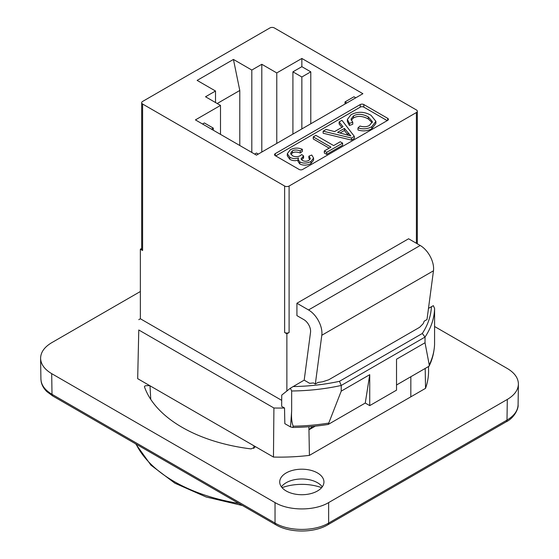 <?xml version="1.0" encoding="UTF-8"?>
<svg xmlns="http://www.w3.org/2000/svg" width="559" height="559" viewBox="0 0 559 559"><rect width="100%" height="100%" fill="white"/><g stroke="black" fill="none" stroke-linecap="round" stroke-linejoin="round"><path stroke-width="0.84" d="M340.249 141.762L333.632 145.585L315.905 135.348L313.243 136.892L330.963 147.122L324.318 150.958L326.694 152.334L342.625 143.132L340.249 141.762M326.694 152.334L326.694 154.396L342.625 145.193L342.625 143.132M326.694 154.396L324.318 153.026L324.318 150.958M329.181 148.156L313.243 138.953L313.243 136.892M348.04 135.117L344.4 130.478L344.4 128.416L350.835 135.949L337.566 132.357L344.4 128.416M348.075 135.124L348.075 133.105M344.4 130.478L340.033 133M354.329 136.375L354.329 138.436L351.45 140.099L351.45 138.038L354.329 136.375L341.947 120.311L339.131 121.939L343.009 126.725L334.582 131.589L326.17 129.422L323.137 131.176L351.45 138.038M351.45 140.099L323.137 133.238L323.137 131.176M341.87 127.382L339.131 124L339.131 121.939M352.764 122.225L352.764 124.287L349.424 125.44L347.37 121.506L347.37 119.444L349.424 123.371L352.764 122.225L351.003 119.179L353.533 115.874C357.795 113.54 362.714 113.882 368.283 116.908L372.427 121.666L369.541 125.363C366.935 126.942 363.741 127.166 359.968 126.048L357.977 127.92C362.952 129.436 367.543 129.031 371.763 126.718L375.9 121.338L371.015 115.315C364.475 111.52 357.809 111.311 351.017 114.686L347.37 119.444M349.424 125.44L349.424 123.371M375.9 121.338L375.9 123.399L371.763 128.78C367.543 131.099 362.952 131.498 357.977 129.981L357.977 127.92M372.231 122.707L368.283 118.969C362.714 115.951 357.795 115.601 353.533 117.935L351.22 120.22M300.232 152.991L300.232 150.923L302.377 149.316L302.377 151.377L300.232 152.991C296.899 151.775 294.265 151.775 292.343 152.977L290.883 154.326M301.469 159.727L303.6 158.015L303.6 155.947L301.706 154.55L300.246 155.709C297.626 157.03 295.005 157.037 292.406 155.73L290.61 153.292L292.343 150.916C294.265 149.714 296.899 149.714 300.232 150.923M310 159.427L308.861 158.253L308.861 156.192L310.357 158.407L308.861 160.384C306.653 161.495 304.508 161.523 302.426 160.468L301.07 158.763L303.6 155.947M302.377 149.316C298.289 147.562 294.265 147.702 290.324 149.735L287.298 153.732L289.828 157.268C292.56 158.777 295.459 159.008 298.534 157.959L298.031 159.441L299.834 161.914C303.223 163.584 306.919 163.459 310.923 161.523L313.578 158.071L311.768 155.025L308.861 156.192M313.578 158.071L313.578 160.133L310.923 163.584C306.919 165.52 303.223 165.646 299.834 163.976L298.031 161.502L298.031 159.441M298.534 160.021C295.459 161.069 292.56 160.838 289.828 159.329L287.298 155.8L287.298 153.732M275.72 155.94L360.255 107.132A2.529 1.46 180 0 1 363.832 107.132L387.219 120.632M302.685 169.44A2.529 1.46 180 0 1 299.107 169.44L275.28 155.681A2.529 1.46 180 0 1 274.539 154.647A2.529 1.46 180 0 1 275.28 153.613L360.255 104.554A2.529 1.46 180 0 1 363.832 104.554L387.66 118.312A2.529 1.46 180 0 1 388.4 119.347A2.529 1.46 180 0 1 387.66 120.374L302.685 169.44M321.614 487.665A36.957 21.333 0 0 0 282.057 487.665M281.415 486.854A22.108 12.766 180 0 1 284.391 483.898A22.108 12.766 180 0 1 319.273 483.898A22.108 12.766 180 0 1 322.257 486.854M286.201 490.984A22.108 12.766 180 0 1 279.724 481.963A22.108 12.766 180 0 1 301.832 469.197A22.108 12.766 180 0 1 323.94 481.963A22.108 12.766 180 0 1 310.294 493.751A22.108 12.766 180 0 1 286.201 490.984M292.916 134.09L292.916 71.831L301.853 66.675L310.783 71.831L310.783 123.777M220.505 134.37L220.505 105.42L195.426 119.899L256.469 155.136L362.889 93.695L301.853 58.457L301.853 66.675M301.853 58.457L276.775 72.929L276.775 143.411M258.279 154.088L256.469 153.04L254.652 154.088M301.853 128.933L301.853 76.988L310.783 71.831M292.916 71.831L301.853 76.988M213.293 130.212L213.293 128.116L204.363 122.959L202.547 124.007M211.484 129.164L213.293 128.116M345.022 104.009L345.022 101.913L346.839 102.961M355.769 97.804L353.959 96.756L345.022 101.913M328.636 502.59L507.306 399.433L506.992 420.095L328.636 523.07L328.636 502.59C314.605 511.038 289.059 511.038 275.035 502.59L275.035 523.07L52.008 394.305L51.694 373.65L275.035 502.59M434.595 326.512L507.306 368.493C514.622 372.86 518.319 378.08 518.403 384.152C518.151 390.084 514.455 395.178 507.306 399.433M51.694 373.65C44.545 369.387 40.849 364.293 40.597 358.368C40.681 352.289 44.378 347.069 51.694 342.702L140.358 291.512M308.896 426.727L309.413 455.389A149.078 86.072 180 0 1 273.463 457.066L137.682 378.674L138.779 329.985L273.91 408A148.044 85.471 0 0 0 284.524 408.007L284.838 423.666L290.498 426.929L292.853 427.467A145.081 83.759 0 0 0 328.231 424.428L365.265 403.046L369.73 405.624L369.73 374.677L341.228 391.132L328.231 424.428M428.494 366.536L428.571 370.009A149.078 86.072 180 0 1 425.546 388.337L425.189 368.444M369.73 405.624L396.527 390.154L396.527 359.206L425.029 342.751L425.029 337.077A145.291 83.885 0 0 0 434.595 308.463L433.337 305.661L428.48 308.379M434.595 308.463L434.567 344.582A145.291 83.885 180 0 1 434.07 349.62A145.291 83.885 180 0 1 429.242 364.95L425.029 342.751M273.463 457.066L273.91 408M410.823 396.841L410.844 376.731M304.187 380.162L310.531 332.312A9.475 5.471 60 0 0 303.9 319.65L296.92 315.625L296.92 303.244L408.587 238.77L420.2 245.478A18.95 10.942 60 0 1 433.47 270.794L426.999 319.545L424.197 321.166A138.974 80.237 0 0 1 423.149 323.724L419.648 327.288L328.741 379.778L322.564 381.797A138.974 80.237 180 0 1 318.134 382.398L315.332 384.019L313.466 382.943A138.974 80.237 180 0 1 309.644 383.313L304.166 380.148L290.401 388.184L281.736 395.101L281.652 406.351L284.524 408.007M425.546 388.337L309.413 455.389M281.701 400.356L140.358 318.756L140.358 249.216L142.594 250.509A3.158 1.824 180 0 1 141.672 249.216L141.672 102.737A3.158 1.824 180 0 1 142.594 101.445L269.899 27.95A3.158 1.824 180 0 1 274.364 27.95L416.406 109.955A3.158 1.824 180 0 1 417.328 111.248A3.158 1.824 180 0 1 416.406 112.534L289.101 186.035A3.158 1.824 180 0 1 284.636 186.035L142.594 104.023A3.158 1.824 180 0 1 141.672 102.737M150.748 399.371A24514.645 14153.607 60 0 1 150.015 385.801C145.585 385.34 143.81 385.899 144.69 387.457A137.766 79.539 0 0 0 251.11 448.905L254.918 447.179L253.989 445.823A24514.645 14153.607 60 0 1 253.835 448.493M431.408 306.688A142.133 82.061 180 0 1 422.318 333.485L339.474 381.315L341.228 385.458L341.228 391.132M434.07 349.62L433.861 351.003A145.081 83.759 0 0 1 429.095 366.194L429.242 364.95M429.095 366.194L396.527 384.997M365.265 403.046L369.73 374.677M138.779 329.985L137.682 378.674M138.779 319.664L140.358 318.756M292.853 427.467L293.209 426.189C291.756 422.646 291.239 417.538 291.658 410.865L291.658 390.986A145.291 83.885 0 0 0 341.228 385.458L425.029 337.077L422.318 333.485M328.489 423.121A145.291 83.885 180 0 1 293.209 426.189M290.401 388.184L291.658 390.986M276.775 72.929L261.801 64.285L251.816 70.05L233.438 59.436L197.131 80.398L215.508 91.012L205.53 96.77L220.505 105.42M215.508 91.012L215.508 102.535M233.438 59.436L239.79 90.474L239.79 145.508M251.816 70.05L251.816 152.453M261.801 64.285L261.801 152.055M239.79 90.474L217.199 103.513M286.872 333.8L284.636 332.514A3.158 1.824 180 0 0 289.101 332.514L286.872 333.8L286.872 391M141.672 248.462L140.358 249.216M308.952 429.696L312.628 426.405M315.29 426.14L308.952 429.801M315.332 384.019L321.802 335.26A18.95 10.942 -120 0 0 308.533 309.952L296.92 303.244M371.763 128.78L371.763 126.718M368.283 118.969L368.283 116.908M353.533 117.935L353.533 115.874M292.343 152.977L292.343 150.916M303.174 158.225L303.174 156.164M310.923 163.584L310.923 161.523M299.834 163.976L299.834 161.914M289.828 159.329L289.828 157.268M387.66 118.312L387.66 120.374M363.832 104.554L363.832 107.132M360.255 104.554L360.255 107.132M275.28 153.613L275.28 155.681M518.088 404.842C517.83 410.76 514.133 415.847 506.992 420.095A3.787 2.187 -120 0 1 506.216 421.793A3.787 2.187 -120 0 0 506.216 421.793C514.175 418.041 518.668 408.594 518.088 404.842M506.209 421.8L327.847 524.775A3.787 2.187 -120 0 0 327.86 524.768A3.787 2.187 -120 0 0 328.636 523.07C314.605 531.525 289.059 531.525 275.035 523.07A3.787 2.187 120 0 0 275.811 524.768A3.787 2.187 120 0 0 275.818 524.775L52.791 396.017A3.787 2.187 -60 0 1 52.784 396.01A3.787 2.187 -60 0 1 52.008 394.305C44.867 390.056 41.163 384.976 40.912 379.051L41.205 381.818C41.974 385.437 43.861 388.701 46.858 391.607L52.777 396.01M238.833 503.421A149.085 86.072 180 0 1 174.08 481.474A149.085 86.072 180 0 1 136.068 444.091M291.658 410.865A2702.485 1560.288 60 0 1 290.498 426.929M339.474 381.315A142.133 82.061 180 0 1 293.056 386.562M142.594 250.509L142.594 104.023M284.636 186.035L284.636 332.514M289.101 332.514L289.101 186.035M416.406 112.534L416.406 243.284M420.2 245.478L308.533 309.952M433.47 270.794L321.802 335.26M518.403 384.152L518.088 404.926M40.597 358.368L40.912 379.135M327.86 524.768C314.004 533.09 289.66 533.097 275.804 524.768M242.494 505.539L206.152 496.993L174.862 483.186L150.937 465.151L135.711 443.888M417.328 243.822L417.328 111.248"/></g></svg>
